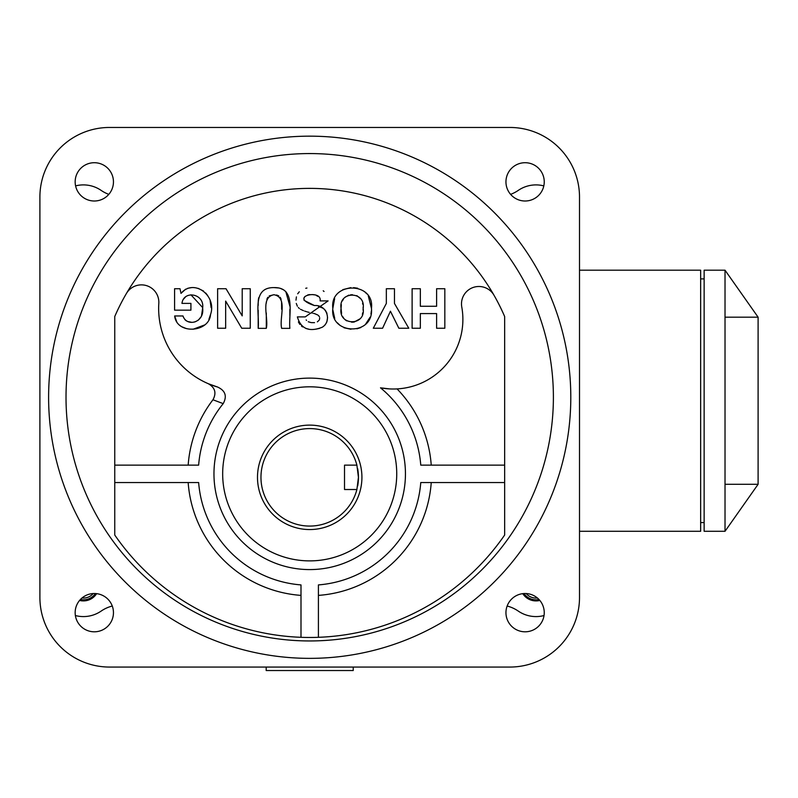 <?xml version="1.0" encoding="UTF-8"?>
<svg xmlns="http://www.w3.org/2000/svg" width="798" height="798" viewBox="0 0 798 798"><rect width="100%" height="100%" fill="white"/><g stroke="black" fill="none" stroke-linecap="round" stroke-linejoin="round"><path stroke-width="1.2" d="M758.1 484.296L725.023 531.288L704.135 531.288L704.135 270.193L725.023 270.193L725.023 317.185L758.1 317.185L758.1 484.296L725.023 484.296L725.023 317.185M579.508 531.288L700.654 531.288L700.654 270.193L579.508 270.193M704.135 278.891L700.654 278.891M704.135 522.59L700.654 522.59M725.023 531.288L725.023 484.296M725.023 270.193L758.1 317.185M332.836 308.397C329.584 335.07 374.013 336.407 371.469 308.447C374.861 281.235 329.484 281.345 332.836 308.397L334.631 298.572M371.379 310.861L370.96 314.013M370.102 317.215L365.394 324.497M360.766 327.579L356.945 328.806M350.921 329.235L344.038 327.779M340.197 325.554L337.374 322.821M334.731 318.502L332.866 310.003M363.08 310.163L363.14 308.447C365.993 326.252 338.212 326.123 341.055 308.397L341.594 313.494M342.811 316.776L343.629 318.083M345.135 319.749L346.721 320.866M351.519 322.153L353.524 322.113M354.202 322.023L360.038 318.821M362.362 314.412L362.761 312.746M309.704 560.884A87.032 87.032 0 0 0 396.736 473.852A87.032 87.032 0 0 0 309.704 386.811A87.032 87.032 0 0 0 222.672 473.852A87.032 87.032 0 0 0 309.704 560.884M309.704 569.582A95.74 95.74 0 0 0 405.444 473.852A95.74 95.74 0 0 0 309.704 378.112A95.74 95.74 0 0 0 213.964 473.852A95.74 95.74 0 0 0 309.704 569.582M217.575 387.03C225.375 390.621 227.25 396.157 223.211 403.628L212.956 399.768C216.637 393.005 215.111 387.658 208.378 383.748L217.575 387.03A81.815 81.815 0 0 1 158.812 303.37A17.406 17.406 0 0 0 126.413 293.494M389.494 388.905L380.496 387.828A69.626 69.626 0 0 0 461.773 306.991A17.406 17.406 0 0 1 494.002 295.24M504.655 535.029A236.727 236.727 0 0 1 114.752 535.029L114.752 316.537A212.358 212.358 0 0 1 504.655 316.537L504.655 535.029M553.393 397.254A243.689 243.689 0 0 0 309.704 153.565A243.689 243.689 0 0 0 66.015 397.254A243.689 243.689 0 0 0 309.704 640.954A243.689 243.689 0 0 0 553.393 397.254M48.608 397.254A261.096 261.096 0 0 1 309.704 136.159A261.096 261.096 0 0 1 570.799 397.254A261.096 261.096 0 0 1 309.704 658.36A261.096 261.096 0 0 1 48.608 397.254M94.304 201.006A19.152 19.152 0 0 1 75.162 181.864A19.152 19.152 0 0 1 94.304 162.712A19.152 19.152 0 0 1 113.456 181.864A19.152 19.152 0 0 1 94.304 201.006M505.952 181.864A19.152 19.152 0 0 1 525.104 162.712A19.152 19.152 0 0 1 544.246 181.864A19.152 19.152 0 0 1 525.104 201.006A19.152 19.152 0 0 1 505.952 181.864M525.104 593.513A19.152 19.152 0 0 1 544.246 612.655A19.152 19.152 0 0 1 525.104 631.807A19.152 19.152 0 0 1 505.952 612.655A19.152 19.152 0 0 1 525.104 593.513M113.456 612.655A19.152 19.152 0 0 1 94.304 631.807A19.152 19.152 0 0 1 75.162 612.655A19.152 19.152 0 0 1 94.304 593.513A19.152 19.152 0 0 1 113.456 612.655M559.119 147.849A69.626 69.626 0 0 1 579.508 197.086L579.508 597.433A69.626 69.626 0 0 1 509.882 667.058L109.526 667.058A69.626 69.626 0 0 1 39.9 597.433L39.9 197.086A69.626 69.626 0 0 1 109.526 127.461L509.882 127.461A69.626 69.626 0 0 1 559.119 147.849M112.269 606.031A34.813 34.813 0 0 0 101.156 611.078A31.331 31.331 0 0 1 75.381 615.537M75.591 185.894A31.331 31.331 0 0 1 101.156 190.403A34.813 34.813 0 0 0 108.807 194.363M510.6 194.363A34.813 34.813 0 0 0 518.251 190.403A31.331 31.331 0 0 1 543.817 185.894M522.77 593.652A15.671 15.671 0 0 0 539.837 600.435M79.561 600.435A15.671 15.671 0 0 0 96.638 593.652M544.027 615.537A31.331 31.331 0 0 1 518.251 611.078A34.813 34.813 0 0 0 507.139 606.031M353.225 667.058L353.225 670.539L266.183 670.539L266.183 667.058M504.655 465.144L420.765 465.144A111.401 111.401 0 0 0 380.496 387.828M223.211 403.628A111.401 111.401 0 0 0 198.642 465.144L114.752 465.144M300.996 637.313L300.996 584.914A111.401 111.401 0 0 1 198.642 482.551L114.752 482.551M318.412 637.313L318.412 584.914A111.401 111.401 0 0 0 420.765 482.551L504.655 482.551M266.303 313.025L266.303 328.347C268.816 317.973 259.939 297.484 273.943 294.721C288.118 297.365 279.081 317.953 281.654 328.347L289.874 328.347C288.407 314.093 296.537 287.13 274.023 287.599C251.48 287.32 259.689 313.405 258.183 328.347L258.183 310.183M258.183 305.474L258.183 303.26M258.183 303.031L258.343 299.978M258.392 299.509L258.742 297.684M274.023 287.599L278.263 287.938M280.776 288.567L283.789 289.933M285.764 291.45L289.874 306.193M289.874 309.355L289.874 315.689M281.654 309.335L281.574 301.674M281.096 299.21L280.208 297.315M278.751 295.888L276.567 294.981M273.943 294.721L269.205 295.898M267.779 297.315L266.881 299.2M266.392 301.664L266.313 303.09M342.841 289.634L350.841 287.629M353.554 287.629L357.654 288.218M364.556 291.639L366.761 293.794M368.287 295.868L371.469 308.447M176.757 321.963L174.662 315.958L182.991 315.958C186.732 327.33 204.547 322.791 202.652 308.118C204.737 293.375 183.53 289.963 181.964 303.39L190.922 303.39L190.922 310.153L174.582 310.153L174.582 288.726L179.999 288.726L180.996 293.385L185.655 289.165M187.769 288.278L191.52 287.629M194.233 287.659L194.921 287.719M198.084 288.317L203.56 291.061M205.734 293.056L207.689 295.559M210.183 301.065L211.131 307.659M210.552 314.492L208.896 319.37M204.747 324.906L193.026 329.265M186.403 328.596L181.744 326.741M181.016 326.282L180.448 325.883M184.867 319.629L186.403 320.906M187.749 321.554L191.311 322.232M193.645 322.153L195.201 321.823M198.383 320.118L200.797 317.135M201.575 315.409L202.652 308.118M202.642 307.539L190.941 294.821M185.944 296.477L183.301 299.39M306.163 319.898L306.552 320.407M308.257 321.754L311.04 322.582M311.439 322.631L314.542 322.651M317.355 321.853L319.12 320.227M319.479 319.499L319.709 317.893M319.419 316.766L318.462 315.509M317.833 315.04L314.901 313.744M314.781 313.704L313.474 313.355M312.377 313.095L311.41 312.866M309.225 312.397L307.39 311.938M306.622 311.719L305.873 311.479M305.225 311.27L304.656 311.08M303.479 310.681L300.437 309.245M299.36 308.487L298.302 307.489M297.365 306.223L296.277 303.449M295.988 300.138L296.407 296.886M297.684 293.814L299.29 291.769M305.714 288.297L306.951 288.028M323.21 290.781L324.048 291.469M317.734 296.307L316.337 295.459M314.442 294.851L312.347 294.572M309.903 294.572L307.789 294.891M304.916 296.517L304.178 297.804M303.968 298.592L303.918 299.43M304.078 300.347L314.342 305.514C286.921 296.437 322.392 288.736 320.098 300.906L328.118 300.906L305.225 316.906L297.365 316.906C300.876 328.866 309.145 332.327 322.173 327.27C331.998 321.504 327.38 304.537 314.572 305.564L314.342 305.514M318.482 306.592L321.285 307.499M321.853 307.719L322.761 308.138M323.1 308.327L324.277 309.165M325.245 310.143L326.971 313.305M327.569 317.504L326.911 321.714M326.621 322.472L324.986 325.045M323.449 326.452L322.173 327.27M319.559 328.387L315.858 329.175M308.497 329.085L305.973 328.497M302.582 326.911L301.454 326.073M299.849 324.417L298.392 321.923M188.168 482.551A121.845 121.845 0 0 0 300.996 595.388L300.996 584.914M431.239 465.144A121.845 121.845 0 0 0 397.065 388.905L396.227 388.945M318.412 584.914L318.412 595.388A121.845 121.845 0 0 0 431.239 482.551L420.765 482.551M212.956 399.768A121.845 121.845 0 0 0 188.168 465.144L198.642 465.144M341.344 304.646L341.055 308.397C338.212 290.781 366.013 290.652 363.14 308.447L363.11 307.19M362.801 304.307L362.571 303.21M360.487 298.612L356.816 295.629M352.487 294.721L350.551 294.811M348.886 295.13L345.025 297.215M343.509 298.941L342.432 300.886M266.303 328.347L258.183 328.347M174.662 315.958C176.737 334.98 209.375 332.547 210.552 314.492C217.126 295.729 193.824 278.033 180.996 293.385M436.606 288.726L444.825 288.726L444.825 328.247L436.606 328.247L436.606 313.584L420.337 313.584L420.337 328.247L412.117 328.247L412.117 288.726L420.337 288.726L420.337 306.272L436.606 306.272L436.606 288.726M386.342 303.44L386.342 288.726L394.461 288.726L394.461 303.44L408.785 328.247L398.86 328.247L390.431 311.22L382.591 328.247L373.294 328.247L386.342 303.44M242.203 288.726L250.253 288.726L250.253 328.247L241.734 328.247L225.654 301.085L225.654 328.247L217.615 328.247L217.615 288.726L226.024 288.726L242.203 315.888L242.203 288.726M357.674 485.942A48.738 48.738 0 0 0 358.442 477.334L356.896 489.513A48.738 48.738 0 0 1 260.966 477.334A48.738 48.738 0 0 1 356.896 465.144L358.442 477.334A48.738 48.738 0 0 0 357.674 468.715M361.923 477.334A52.219 52.219 0 0 0 309.704 425.115A52.219 52.219 0 0 0 257.485 477.334A52.219 52.219 0 0 0 309.704 529.553A52.219 52.219 0 0 0 361.923 477.334M356.896 465.144L344.517 465.144L344.517 489.513L356.896 489.513M537.413 597.991A12.818 12.818 0 0 1 526.211 593.542M539.029 599.517A14.593 14.593 0 0 1 523.987 593.542M93.196 593.542A12.818 12.818 0 0 1 81.995 597.991M95.421 593.542A14.593 14.593 0 0 1 80.379 599.517M208.378 383.748L214.044 385.913"/></g></svg>
